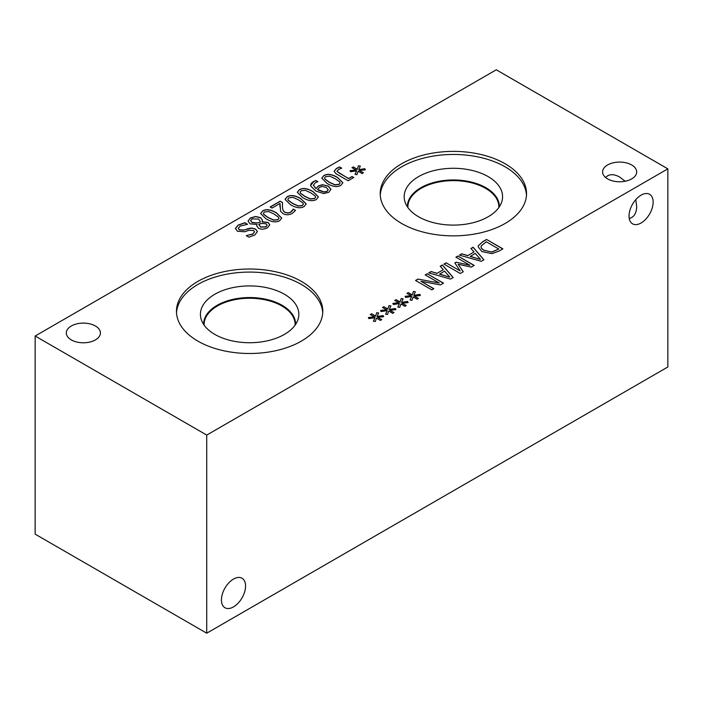 <?xml version="1.0" encoding="UTF-8"?>
<svg xmlns="http://www.w3.org/2000/svg" width="703" height="703" viewBox="0 0 703 703"><rect width="100%" height="100%" fill="white"/><g stroke="black" fill="none" stroke-linecap="round" stroke-linejoin="round"><path stroke-width="1.05" d="M258.889 224.125L260.532 226.946L265.866 226.823L267.166 225.18L266.138 223.862L262.21 223.387L258.889 224.125L258.818 224.819M258.889 224.283L260.532 227.104L265.866 226.981L267.166 225.259M260.312 221.559L258.563 219.037L252.026 218.879L250.646 220.637L252.061 222.412L256.78 222.921L260.189 222.28L260.312 221.48M256.78 222.921L260.189 222.28M250.646 220.716L252.061 222.561L256.78 223.079M248.045 221.173L250.426 218.079L255.734 216.629L260.611 217.825L262.483 220.355M262.114 221.726L268.08 222.447L269.776 224.775L267.465 227.763C264.187 229.459 261.164 229.609 258.414 228.194L256.709 225.742L256.99 224.503L250.031 223.826L248.045 221.094L250.426 217.921L255.734 216.471L260.611 217.675L262.483 220.276L262.114 221.884L268.08 222.605L269.776 224.855M257.052 224.547L256.709 225.812M268.177 217.517L273.748 220.048L277.834 219.644L278.942 218.246L278.546 217.245L274.144 214.055L268.678 211.533L264.477 211.928L263.388 213.317L263.792 214.31L268.177 217.517M263.388 213.387L263.792 214.468L268.177 217.666L273.748 220.197L277.834 219.793L278.933 218.325M279.645 220.689C276.13 222.728 271.569 222.095 265.954 218.791L260.62 213.492L262.667 210.882C266.173 208.826 270.734 209.45 276.367 212.772L281.718 218.062L279.645 220.689M260.62 213.563L262.667 211.041C266.173 208.976 270.734 209.608 276.367 212.921L281.71 218.141M336.974 171.137L339.083 173.017L348.583 178.5L352.027 176.515L353.758 177.516L348.143 180.75L336.087 173.79L334.083 171.312L336.438 168.43L339.637 166.954L341.728 168.158L338.609 169.344L337.009 171.444L348.583 178.659L352.027 176.673L353.627 177.595M339.637 166.954L341.588 168.228M334.083 171.391L336.438 168.588L339.637 167.103M356.676 170.829L350.551 171.752L350.059 170.653L356.017 169.959L351.948 167.701L353.319 166.901L357.247 169.247L358.407 165.811L360.34 166.093L358.741 169.634L364.866 168.702L365.34 169.818L359.382 170.495L363.451 172.753L362.08 173.544L358.187 171.189L356.966 174.634L355.05 174.353L356.676 170.829L355.12 174.362M359.382 170.495L363.319 172.833M364.866 168.702L365.279 169.827M358.741 169.634L364.866 168.861M358.407 165.811L360.27 166.233M357.247 169.247L358.407 165.97M353.319 166.901L357.247 169.405M352.089 167.771L353.319 167.059M356.017 169.959L350.129 170.794M329.338 182.2L334.909 184.731L338.987 184.327L340.094 182.938L339.707 181.936L335.305 178.738L329.839 176.225L325.638 176.62L324.54 178L324.953 179.001L329.338 182.2M324.549 178.079L324.953 179.16L329.338 182.358L334.909 184.889L338.987 184.485L340.094 183.017M340.797 185.372C337.291 187.411 332.721 186.787 327.115 183.483L321.772 178.175L323.828 175.574C327.326 173.518 331.895 174.142 337.528 177.464L342.871 182.754L340.797 185.372M321.772 178.254L323.828 175.732C327.326 173.667 331.895 174.3 337.528 177.613L342.871 182.833M317.589 189.485L324.039 191.928L327.009 191.278L328.213 189.705L326.201 187.411L322.255 186.409L319.61 187.279L317.589 189.485L318.582 190.258L324.039 192.086L327.009 191.436L328.204 189.784M322.405 184.696L328.327 186.075L330.893 189.327L328.784 192.314L323.696 193.562L315.884 191.093L310.84 186.11C310.304 184.441 311.271 182.877 313.749 181.427L315.823 180.486L317.923 181.699L315.348 182.683L313.38 185.197L316.034 188.571L318.292 185.952L322.405 184.696L328.327 186.233L330.893 189.538M316.034 188.571L318.292 186.11L322.405 184.854M313.38 185.267L316.034 188.729M315.823 180.486L317.774 181.769M310.735 185.346L313.749 181.585L315.823 180.645M310.84 186.11L310.735 185.267M304.874 196.33L310.445 198.861L314.531 198.457L315.638 197.06L315.243 196.058L310.84 192.868L305.374 190.346L301.174 190.741L300.076 192.13L300.489 193.123L304.874 196.33M300.084 192.209L300.489 193.281L304.874 196.48L310.445 199.019L314.531 198.615L315.629 197.139M316.341 199.503C312.826 201.541 308.266 200.909 302.65 197.605L297.307 192.306L299.364 189.696C302.861 187.639 307.431 188.263 313.063 191.585L318.406 196.884L316.341 199.503M297.316 192.385L299.364 189.854C302.861 187.798 307.431 188.422 313.063 191.743L318.406 196.954M292.641 203.387L298.213 205.917L302.299 205.513L303.406 204.125L303.011 203.123L298.608 199.924L293.142 197.411L288.942 197.807L287.852 199.186L288.256 200.188L292.641 203.387M287.852 199.265L288.256 200.346L292.641 203.545L298.213 206.076L302.299 205.671L303.397 204.195M304.109 206.559C300.594 208.598 296.033 207.974 290.418 204.67L285.075 199.362L287.132 196.761C290.629 194.696 295.198 195.329 300.831 198.641L306.183 203.94L304.109 206.559M285.084 199.441L287.132 196.919C290.629 194.854 295.198 195.487 300.831 198.8L306.174 204.019M292.378 210.575L293.177 209.072L295.506 210.417L292.307 213.387C289.047 215.136 285.936 215.206 282.975 213.607L280.55 211.234L280.022 203.439L272.017 208.062L270.128 206.972L280.181 201.172L282.492 202.508L282.483 207.042C282.597 209.784 283.458 211.524 285.075 212.262L287.922 212.974L290.576 212.201L293.177 209.23L295.436 210.531M280.022 203.439L279.891 206.867M282.404 205.285L282.483 207.2C282.597 209.942 283.458 211.673 285.075 212.411L287.922 213.132L290.576 212.359L292.378 210.733M280.181 201.172L282.492 202.657M270.268 207.051L280.181 201.322M235.417 228.607L238.194 225.232L244.811 222.877L247.394 224.371M247.509 228.747L251.639 228.018L255.637 229.116L257.439 231.612L254.82 234.969L248.915 237.157L246.331 235.663L252.799 233.967L254.565 231.849L253.607 230.549L248.941 230.312L244.741 231.744L237.403 231.243L235.417 228.387L238.194 225.074L244.811 222.719L247.535 224.292L240.224 226.067L238.238 228.299L239.319 229.74L243.818 230.022L251.639 228.176L255.637 229.266L257.439 231.691M246.489 235.575L252.799 234.125L254.565 231.928M238.238 228.378L239.319 229.89L243.818 230.18L247.509 228.906M496.274 69.799L35.15 336.016L206.726 435.078L667.85 168.852L496.274 69.799M387.23 310.638L381.105 311.57L380.613 310.462L386.571 309.768L382.502 307.51L383.873 306.719L387.801 309.056L388.961 305.629L390.886 305.902L389.295 309.443L395.42 308.52L395.894 309.628L389.937 310.304L394.005 312.563L392.634 313.362L388.733 310.998L387.52 314.452L385.604 314.171L387.23 310.638L385.675 314.179M411.694 296.517L405.561 297.439L405.077 296.341L411.035 295.647L406.967 293.388L408.338 292.589L412.266 294.935L413.426 291.499L415.35 291.78L413.751 295.322L419.884 294.39L420.359 295.506L414.401 296.183L418.47 298.441L417.099 299.232L413.197 296.877L411.984 300.322L410.069 300.04L411.694 296.517L410.139 300.049M460.254 273.485L443.953 264.073L446.115 262.817L460.157 270.927L454.859 262.957L456.185 262.193L469.947 265.277L455.904 257.166L457.925 256.006L474.226 265.409L471.265 267.122L458.128 264.231L463.259 271.745L460.254 273.485M470.94 248.493L473.128 247.228L483.936 259.811L481.265 261.349L459.472 255.11L461.757 253.792L467.794 255.567L474.015 251.973L470.94 248.493M492.03 253.634L481.863 251.577L478.172 246.797L478.356 245.716L482.829 241.63L486.573 239.459L502.873 248.871L499.165 251.015L492.03 253.634M440.21 266.226L442.407 264.961L453.207 277.544L450.544 279.091L428.751 272.852L431.036 271.525L437.073 273.309L443.294 269.715L440.21 266.226M431.835 289.882L415.535 280.471L417.969 279.073L439.234 283.019L425.183 274.908L427.204 273.739L443.505 283.151L440.421 284.926L420.956 281.27L433.856 288.722L431.835 289.882M399.462 303.573L393.337 304.504L392.845 303.397L398.803 302.703L394.735 300.445L396.105 299.654L400.033 302L401.193 298.564L403.118 298.837L401.518 302.387L407.652 301.455L408.127 302.571L402.169 303.248L406.237 305.506L404.866 306.297L400.965 303.942L399.752 307.387L397.836 307.106L399.462 303.573L397.907 307.114M374.998 317.694L368.873 318.626L368.381 317.519L374.339 316.825L370.27 314.575L371.641 313.775L375.569 316.122L376.729 312.686L378.662 312.958L377.063 316.508L383.188 315.577L383.662 316.693L377.704 317.369L381.773 319.628L380.402 320.419L376.5 318.064L375.288 321.508L373.372 321.227L374.998 317.694L373.442 321.236M197.894 341.122A73.156 42.242 180 0 1 176.462 311.253A73.156 42.242 180 0 1 221.63 272.237A73.156 42.242 180 0 1 301.359 281.385A73.156 42.242 180 0 1 322.782 311.253A73.156 42.242 180 0 1 277.623 350.279A73.156 42.242 180 0 1 197.894 341.122M607.585 178.887A17.048 9.842 180 0 1 602.594 171.927A17.048 9.842 180 0 1 613.113 162.832A17.048 9.842 180 0 1 631.689 164.968A17.048 9.842 180 0 1 636.681 171.927A17.048 9.842 180 0 1 626.162 181.023A17.048 9.842 180 0 1 607.585 178.887M71.311 339.909A17.048 9.842 180 0 1 66.319 332.95A17.048 9.842 180 0 1 76.838 323.855A17.048 9.842 180 0 1 95.415 325.99A17.048 9.842 180 0 1 100.406 332.95A17.048 9.842 180 0 1 89.887 342.045A17.048 9.842 180 0 1 71.311 339.909M401.641 223.484A73.156 42.242 180 0 1 380.218 193.624A73.156 42.242 180 0 1 425.377 154.598A73.156 42.242 180 0 1 505.105 163.755A73.156 42.242 180 0 1 526.538 193.624A73.156 42.242 180 0 1 481.37 232.64A73.156 42.242 180 0 1 401.641 223.484M389.937 310.304L393.873 312.642M395.42 308.52L395.833 309.636M389.295 309.443L395.42 308.67M388.961 305.629L390.824 306.051M387.801 309.056L388.961 305.779M383.873 306.719L387.801 309.215M382.643 307.589L383.873 306.868M386.571 309.768L380.675 310.612M414.401 296.183L418.329 298.52M419.884 294.39L420.297 295.515M413.751 295.322L419.884 294.548M413.426 291.499L415.288 291.921M412.266 294.935L413.426 291.657M408.338 292.589L412.266 295.093M407.099 293.459L408.338 292.747M411.035 295.647L405.139 296.481M458.128 264.231L463.189 271.789M457.925 256.006L474.094 265.488M456.036 257.245L457.925 256.156M469.947 265.277L456.185 262.193M454.938 263.071L456.185 262.351M460.157 270.927L446.115 262.817M444.085 264.152L446.115 262.975M480.43 259.266L475.272 253.388L470.237 256.446L480.43 259.425L470.237 256.296M471.028 248.59L473.128 247.377L483.849 259.855M474.015 251.973L467.794 255.567M461.757 253.792L467.794 255.725M459.648 255.163L461.757 253.95M491.898 251.911L498.831 249.038L491.898 252.069L484.147 250.294L491.898 252.069M498.831 249.038L486.283 241.797L481.212 245.971L481.089 246.806M481.212 245.971C480.676 247.412 481.652 248.853 484.147 250.294M481.212 246.129C480.676 247.57 481.652 249.011 484.147 250.444M486.573 239.459L502.742 248.95M478.356 245.716L482.829 241.779L486.573 239.618M478.172 246.876L478.356 245.874M449.709 277.008L444.542 271.121L439.516 274.188L449.709 277.158L439.516 274.029M440.306 266.332L442.407 265.119L453.119 277.597M443.294 269.715L437.073 273.309M431.036 271.525L437.073 273.458M428.927 272.896L431.036 271.683M420.956 281.27L433.725 288.792M427.204 273.739L443.365 283.23M425.315 274.987L427.204 273.898M439.234 283.019L417.969 279.073M415.675 280.55L417.969 279.232M402.169 303.248L406.097 305.585M407.652 301.455L408.065 302.571M401.518 302.387L407.652 301.613M401.193 298.564L403.056 298.986M400.033 302L401.193 298.722M396.105 299.654L400.033 302.149M394.875 300.524L396.105 299.812M398.803 302.703L392.907 303.547M377.704 317.369L381.641 319.707M383.188 315.577L383.601 316.702M377.063 316.508L383.188 315.735M376.729 312.686L378.592 313.107M375.569 316.122L376.729 312.844M371.641 313.775L375.569 316.28M370.411 314.645L371.641 313.933M374.339 316.825L368.442 317.668M204.142 325.155A45.493 26.266 180 0 1 204.125 324.531A45.493 26.266 180 0 1 232.21 300.26A45.493 26.266 180 0 1 281.798 305.954A45.493 26.266 180 0 1 295.119 324.531A45.493 26.266 180 0 1 295.111 325.155M176.515 312.791A73.156 42.242 180 0 1 222.86 275.014A73.156 42.242 180 0 1 301.359 284.46A73.156 42.242 180 0 1 322.739 312.791M214.837 334.408A49.201 28.401 180 0 1 201.322 319.724A49.201 28.401 180 0 1 226.542 289.241A49.201 28.401 180 0 1 284.416 294.241A49.201 28.401 180 0 1 297.923 319.724A49.201 28.401 180 0 1 264.02 341.482A49.201 28.401 180 0 1 214.837 334.408M203.65 324.435A45.985 26.547 180 0 1 203.642 324.092A45.985 26.547 180 0 1 232.025 299.566A45.985 26.547 180 0 1 282.14 305.313A45.985 26.547 180 0 1 295.603 324.092A45.985 26.547 180 0 1 295.603 324.435M203.642 324.109A45.985 26.547 180 0 1 232.043 299.601A45.985 26.547 180 0 1 282.14 305.366A45.985 26.547 180 0 1 295.603 324.109M605.555 177.472C609.026 173.94 613.719 173.79 619.633 177.007L625.143 181.242M653.14 202.113A17.048 9.842 -60 0 1 645.697 219.274A17.048 9.842 -60 0 1 632.559 223.835A17.048 9.842 -60 0 1 632.559 204.151A17.048 9.842 -60 0 1 649.607 194.309A17.048 9.842 -60 0 1 653.14 202.113M629.238 218.501C634.036 217.253 636.514 213.264 636.681 206.533L635.767 199.652M245.549 586.03A17.048 9.842 -60 0 1 238.106 603.183A17.048 9.842 -60 0 1 224.969 607.752A17.048 9.842 -60 0 1 224.969 588.068A17.048 9.842 -60 0 1 242.017 578.226A17.048 9.842 -60 0 1 245.549 586.03M407.889 207.517A45.493 26.266 180 0 1 407.881 206.893A45.493 26.266 180 0 1 435.965 182.631A45.493 26.266 180 0 1 485.545 188.325A45.493 26.266 180 0 1 498.875 206.893A45.493 26.266 180 0 1 498.858 207.517M380.261 195.153A73.156 42.242 180 0 1 426.616 157.384A73.156 42.242 180 0 1 505.105 166.822A73.156 42.242 180 0 1 526.485 195.153M418.584 216.779A49.201 28.401 180 0 1 405.069 202.077A49.201 28.401 180 0 1 430.306 171.602A49.201 28.401 180 0 1 488.163 176.611A49.201 28.401 180 0 1 501.678 202.077A49.201 28.401 180 0 1 467.794 223.853A49.201 28.401 180 0 1 418.584 216.779M407.397 206.796A45.985 26.547 180 0 1 407.397 206.489A45.985 26.547 180 0 1 435.781 181.963A45.985 26.547 180 0 1 485.887 187.719A45.985 26.547 180 0 1 499.358 206.489A45.985 26.547 180 0 1 499.358 206.796M407.397 206.497A45.985 26.547 180 0 1 435.781 181.972A45.985 26.547 180 0 1 485.887 187.727A45.985 26.547 180 0 1 499.358 206.497M35.15 336.016L35.15 534.148L206.726 633.201L667.85 366.984L667.85 168.852M206.726 633.201L206.726 435.078"/></g></svg>
